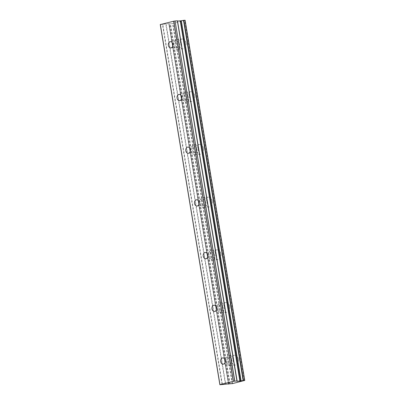 <?xml version="1.0" encoding="UTF-8"?>
<svg xmlns="http://www.w3.org/2000/svg" width="405" height="405" viewBox="0 0 405 405"><rect width="100%" height="100%" fill="white"/><g stroke="black" fill="none" stroke-linecap="round" stroke-linejoin="round"><path stroke-width="0.3" stroke-dasharray="2.02 1.52" d="M227.286 361.108A3.129 2.319 -94.2 0 0 229.782 363.675A3.129 2.319 -94.2 0 0 231.822 360.01A3.129 2.319 -94.2 0 0 229.326 357.438A3.129 2.319 -94.2 0 0 227.286 361.108M174.93 44.859A3.129 2.319 -94.2 0 0 177.43 47.431A3.129 2.319 -94.2 0 0 179.471 43.76A3.129 2.319 -94.2 0 0 176.975 41.188A3.129 2.319 -94.2 0 0 174.93 44.859M183.657 97.564A3.129 2.319 -94.2 0 0 186.153 100.136A3.129 2.319 -94.2 0 0 188.193 96.471A3.129 2.319 -94.2 0 0 185.698 93.899A3.129 2.319 -94.2 0 0 183.657 97.564M192.38 150.275A3.129 2.319 -94.2 0 0 194.881 152.842A3.129 2.319 -94.2 0 0 196.921 149.177A3.129 2.319 -94.2 0 0 194.425 146.605A3.129 2.319 -94.2 0 0 192.38 150.275M201.108 202.981A3.129 2.319 -94.2 0 0 203.604 205.553A3.129 2.319 -94.2 0 0 205.649 201.882A3.129 2.319 -94.2 0 0 203.148 199.316A3.129 2.319 -94.2 0 0 201.108 202.981M209.836 255.692A3.129 2.319 -94.2 0 0 212.331 258.258A3.129 2.319 -94.2 0 0 214.372 254.593A3.129 2.319 -94.2 0 0 211.876 252.021A3.129 2.319 -94.2 0 0 209.836 255.692M218.558 308.397A3.129 2.319 -94.2 0 0 221.059 310.969A3.129 2.319 -94.2 0 0 223.099 307.299A3.129 2.319 -94.2 0 0 220.603 304.732A3.129 2.319 -94.2 0 0 218.558 308.397M238.494 359.301A4.916 3.645 85.8 0 1 235.29 365.067A4.916 3.645 85.8 0 1 231.366 361.027A4.916 3.645 85.8 0 1 234.571 355.266A4.916 3.645 85.8 0 1 238.494 359.301M233.123 359.696A4.916 3.645 85.8 0 1 229.913 365.457A4.916 3.645 85.8 0 1 225.99 361.422A4.916 3.645 85.8 0 1 229.195 355.656A4.916 3.645 85.8 0 1 233.123 359.696M186.143 43.057A4.916 3.645 85.8 0 1 182.933 48.818A4.916 3.645 85.8 0 1 179.01 44.778A4.916 3.645 85.8 0 1 182.22 39.017A4.916 3.645 85.8 0 1 186.143 43.057M180.767 43.446A4.916 3.645 85.8 0 1 177.557 49.213A4.916 3.645 85.8 0 1 173.634 45.173A4.916 3.645 85.8 0 1 176.843 39.407A4.916 3.645 85.8 0 1 180.767 43.446M194.866 95.762A4.916 3.645 85.8 0 1 191.661 101.523A4.916 3.645 85.8 0 1 187.733 97.489A4.916 3.645 85.8 0 1 190.942 91.722A4.916 3.645 85.8 0 1 194.866 95.762M189.494 96.157A4.916 3.645 85.8 0 1 186.285 101.918A4.916 3.645 85.8 0 1 182.361 97.878A4.916 3.645 85.8 0 1 185.566 92.117A4.916 3.645 85.8 0 1 189.494 96.157M203.594 148.468A4.916 3.645 85.8 0 1 200.384 154.234A4.916 3.645 85.8 0 1 196.46 150.194A4.916 3.645 85.8 0 1 199.67 144.433A4.916 3.645 85.8 0 1 203.594 148.468M198.217 148.863A4.916 3.645 85.8 0 1 195.007 154.624A4.916 3.645 85.8 0 1 191.084 150.589A4.916 3.645 85.8 0 1 194.294 144.823A4.916 3.645 85.8 0 1 198.217 148.863M212.316 201.179A4.916 3.645 85.8 0 1 209.112 206.94A4.916 3.645 85.8 0 1 205.188 202.905A4.916 3.645 85.8 0 1 208.393 197.139A4.916 3.645 85.8 0 1 212.316 201.179M206.945 201.569A4.916 3.645 85.8 0 1 203.735 207.335A4.916 3.645 85.8 0 1 199.812 203.295A4.916 3.645 85.8 0 1 203.021 197.534A4.916 3.645 85.8 0 1 206.945 201.569M221.044 253.884A4.916 3.645 85.8 0 1 217.834 259.651A4.916 3.645 85.8 0 1 213.911 255.611A4.916 3.645 85.8 0 1 217.12 249.85A4.916 3.645 85.8 0 1 221.044 253.884M215.668 254.279A4.916 3.645 85.8 0 1 212.463 260.04A4.916 3.645 85.8 0 1 208.54 256.006A4.916 3.645 85.8 0 1 211.744 250.239A4.916 3.645 85.8 0 1 215.668 254.279M229.772 306.595A4.916 3.645 85.8 0 1 226.562 312.356A4.916 3.645 85.8 0 1 222.639 308.321A4.916 3.645 85.8 0 1 225.848 302.555A4.916 3.645 85.8 0 1 229.772 306.595M224.395 306.985A4.916 3.645 85.8 0 1 221.186 312.751A4.916 3.645 85.8 0 1 217.262 308.711A4.916 3.645 85.8 0 1 220.472 302.95A4.916 3.645 85.8 0 1 224.395 306.985M168.946 23.728L228.557 383.824L168.976 23.662L165.766 23.895L162.769 24.381L222.391 384.553M232.176 383.646L172.55 23.475L170.47 23.809L230.096 383.981M229.762 384.031L170.135 23.86L170.47 23.809M170.135 23.86L168.951 23.946L228.577 384.117M228.516 383.824L168.951 23.946M168.931 23.92L169.285 23.768L168.986 23.738L228.612 383.91M168.86 23.657L228.486 383.829M222.087 384.588L162.461 24.416L162.769 24.381M162.461 24.416L160.264 24.578L219.89 384.75M177.491 20.817L177.537 21.095M185.065 20.275L184.71 20.427L185.024 20.458L244.625 380.467M244.61 380.665L185.024 20.458M184.984 20.493L172.894 23.419L232.521 383.591M172.55 23.475L172.894 23.419M166.07 23.86L225.696 384.031M228.597 383.829L168.976 23.662L228.602 383.834M237.077 381.075L177.481 21.101M177.365 21.09L236.991 381.262L177.365 21.095M225.393 384.067L165.766 23.895M223.211 364.156L229.782 363.675M170.859 47.906L177.43 47.431M179.582 100.617L186.153 100.136M188.31 153.323L194.881 152.842M197.038 206.034L203.604 205.553M205.76 258.739L212.331 258.258M214.488 311.45L221.059 310.969M229.913 365.457L235.29 365.067M177.557 49.213L182.933 48.818M186.285 101.918L191.661 101.523M195.007 154.624L200.384 154.234M203.735 207.335L209.112 206.94M212.463 260.04L217.834 259.651M221.186 312.751L226.562 312.356M222.755 357.919L229.326 357.438M170.404 41.669L176.975 41.188M179.126 94.38L185.698 93.899M187.854 147.086L194.425 146.605M196.582 199.797L203.148 199.316M205.305 252.502L211.876 252.021M214.032 305.213L220.603 304.732M244.336 380.599L184.71 20.427M228.911 383.94L169.285 23.768M228.46 383.829L168.88 23.941M244.666 380.452L185.07 20.463M229.195 355.656L234.571 355.266M176.843 39.407L182.22 39.017M185.566 92.117L190.942 91.722M194.294 144.823L199.67 144.433M203.021 197.534L208.393 197.139M211.744 250.239L217.12 249.85M220.472 302.95L225.848 302.555"/><path stroke-width="0.61" d="M220.715 361.584A3.129 2.319 -94.2 0 0 223.211 364.156A3.129 2.319 -94.2 0 0 225.256 360.49A3.129 2.319 -94.2 0 0 222.755 357.919A3.129 2.319 -94.2 0 0 220.715 361.584M168.364 45.34A3.129 2.319 -94.2 0 0 170.859 47.906A3.129 2.319 -94.2 0 0 172.9 44.241A3.129 2.319 -94.2 0 0 170.404 41.669A3.129 2.319 -94.2 0 0 168.364 45.34M177.086 98.045A3.129 2.319 -94.2 0 0 179.582 100.617A3.129 2.319 -94.2 0 0 181.627 96.947A3.129 2.319 -94.2 0 0 179.126 94.38A3.129 2.319 -94.2 0 0 177.086 98.045M185.814 150.756A3.129 2.319 -94.2 0 0 188.31 153.323A3.129 2.319 -94.2 0 0 190.35 149.658A3.129 2.319 -94.2 0 0 187.854 147.086A3.129 2.319 -94.2 0 0 185.814 150.756M194.537 203.462A3.129 2.319 -94.2 0 0 197.038 206.034A3.129 2.319 -94.2 0 0 199.078 202.363A3.129 2.319 -94.2 0 0 196.582 199.797A3.129 2.319 -94.2 0 0 194.537 203.462M203.264 256.173A3.129 2.319 -94.2 0 0 205.76 258.739A3.129 2.319 -94.2 0 0 207.8 255.074A3.129 2.319 -94.2 0 0 205.305 252.502A3.129 2.319 -94.2 0 0 203.264 256.173M211.992 308.878A3.129 2.319 -94.2 0 0 214.488 311.45A3.129 2.319 -94.2 0 0 216.528 307.78A3.129 2.319 -94.2 0 0 214.032 305.213A3.129 2.319 -94.2 0 0 211.992 308.878M243.486 380.508L183.865 20.336L183.531 20.387L243.157 380.558L244.742 380.427L232.521 383.591L228.572 383.905M244.686 380.422L185.05 20.25L244.671 380.422M228.572 383.899L219.885 384.745L160.258 24.573L173.664 21.217L233.29 381.383L219.95 384.613L160.324 24.442M177.537 21.095L181.313 20.736L240.94 380.908L243.157 380.558M240.94 380.908L236.991 381.262L177.375 20.812L237.117 380.989M234.677 381.161L233.417 381.363L173.791 21.192L175.051 20.989L234.677 381.161L237.001 380.983M160.314 24.452L219.95 384.613L160.258 24.573M234.804 381.14L175.051 20.989M175.178 20.969L177.375 20.812M241.091 380.887L181.313 20.736M181.465 20.716L183.531 20.387M183.865 20.336L185.044 20.25M228.557 384.092L228.516 383.824M180.271 20.893L239.897 381.065M237.112 380.983L177.491 20.817M180.574 20.858L240.2 381.029M228.506 384.112L228.46 383.829M244.742 380.427L185.115 20.255"/></g></svg>
